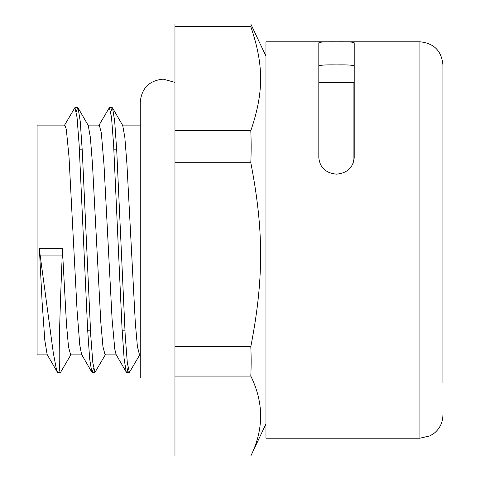 <?xml version="1.0" encoding="UTF-8"?>
<svg xmlns="http://www.w3.org/2000/svg" width="480" height="480" viewBox="0 0 480 480"><rect width="100%" height="100%" fill="white"/><g stroke="black" fill="none" stroke-linecap="round" stroke-linejoin="round"><path stroke-width="0.72" d="M336.51 174.144C347.268 173.082 353.166 167.61 354.21 157.716L354.21 42.786C353.166 41.982 347.268 41.658 336.51 41.814C325.758 41.658 319.86 41.982 318.816 42.786L318.816 157.716C319.86 167.61 325.758 173.082 336.51 174.144M318.816 65.988C319.86 65.088 325.758 64.728 336.51 64.908C347.268 64.728 353.166 65.088 354.21 65.988M442.908 382.482L442.908 64.782L442.908 382.482M419.928 438.198L265.968 438.198L265.968 41.802L419.928 41.802L419.928 438.198L430.038 435.852L434.436 433.038C439.932 428.37 442.758 422.43 442.908 415.218M57.264 371.988L47.148 354.522L44.778 340.08L42.084 301.65L39.39 248.658A210.954 210.936 0 0 0 40.236 255.894L53.316 352.962L56.61 370.29L57.762 372.384M39.39 248.658L62.37 248.658A198.78 198.756 -0 0 1 62.208 255.894C59.628 318.33 57.888 374.772 60.54 372.372L57.702 372.384M64.374 125.508L74.928 107.628L77.034 117.252L79.14 144.744L87.564 328.512L89.67 358.944L91.776 372.048L92.16 372.39L93.552 368.148M98.844 125.49L109.398 107.616L111.504 117.234L113.61 144.732L122.028 328.458L124.134 358.89L126.24 372.036L126.63 372.378L127.392 371.124M60.54 372.384L71.022 354.516M76.32 111.834L77.706 107.628L78.102 107.97L80.208 121.134L82.314 151.578L90.732 335.274L92.838 362.766L94.944 372.39L105.492 354.516M110.79 111.846L112.176 107.616L112.566 107.958L114.672 121.074L116.778 151.506L125.202 335.262L127.308 362.76L129.414 372.378L139.968 354.498M126.24 372.036L116.076 354.498L114.792 349.17L112.098 319.386L104.022 165.108L101.328 132.87L99.3 125.106L88.032 125.106M91.776 372.048L81.618 354.51L79.782 345.132L77.094 310.86L69.012 156.924L66.318 129.312L64.83 125.112L37.092 125.106L37.092 354.894L47.364 354.894M128.652 371.112L127.392 371.112L127.968 367.83M62.37 248.658L66.474 324.246L68.52 346.956L70.638 354.894M78.102 107.97L88.266 125.508L90.36 137.328L92.46 163.962L100.848 322.908L102.942 346.608L105.096 354.894M112.566 107.958L122.724 125.496L124.824 137.274L126.924 163.902L135.318 322.896L137.412 346.602L139.512 354.888L140.256 354.894L140.256 377.874L140.256 102.126L140.256 125.106L122.496 125.106M250.8 24A457.59 34.494 180 0 1 250.854 24.114A457.59 34.494 180 0 1 250.8 26.682C263.892 64.896 263.892 92.478 250.8 130.692L174.966 130.692L174.966 24L250.8 24M174.966 26.682L250.8 26.682M250.8 130.692A457.59 412.404 180 0 1 250.8 162.756C263.892 230.34 263.892 279.108 250.8 346.692L174.966 346.692L174.966 130.692M174.966 162.756L250.8 162.756M250.8 346.692A457.59 377.91 0 0 1 250.8 376.074C263.892 402.714 263.892 429.36 250.8 456L174.966 456L174.966 346.692M174.966 376.074L250.8 376.074M250.8 456A457.59 34.494 0 0 0 250.854 455.886L265.968 423.834M62.208 255.894L40.236 255.894M318.816 82.59L353.124 82.59L353.124 163.32M419.928 41.802C433.884 43.164 441.546 50.826 442.908 64.782M92.16 372.384L94.902 372.384M126.63 372.384L129.414 372.384M74.928 107.616L77.706 107.616M109.398 107.616L112.176 107.616M265.968 56.166L250.854 24.114M87.66 330.192L90.438 330.192M122.124 330.192L124.908 330.192M79.434 149.808L82.212 149.808M113.904 149.808L116.682 149.808M353.124 82.59L354.21 82.722M70.572 354.894L81.84 354.894M105.042 354.894L116.31 354.894M174.966 82.368L163.236 79.146C149.274 80.508 141.618 88.164 140.256 102.126"/></g></svg>
